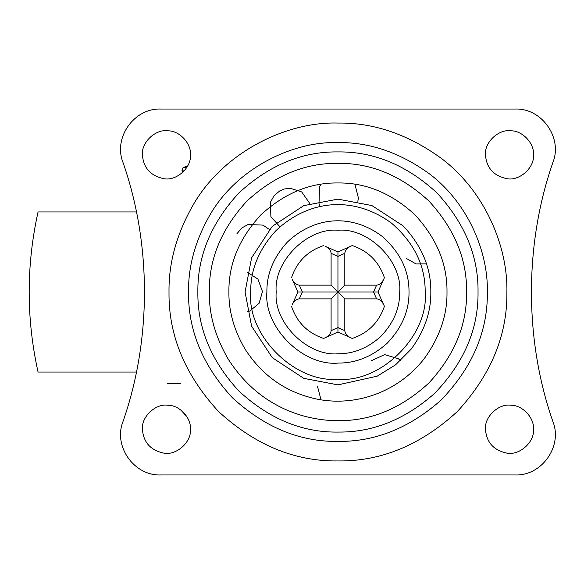 <?xml version="1.0" encoding="UTF-8"?>
<svg xmlns="http://www.w3.org/2000/svg" width="584" height="584" viewBox="0 0 584 584"><rect width="100%" height="100%" fill="white"/><g stroke="black" fill="none" stroke-linecap="round" stroke-linejoin="round"><path stroke-width="0.88" d="M325.346 246.309L337.946 251.974L337.946 256.427L331.091 253.346C330.851 250.456 328.938 248.105 325.346 246.309L337.946 251.974L350.553 246.309C346.962 248.105 345.049 250.456 344.808 253.346L337.946 256.427L337.946 292L331.091 298.862L299.293 298.862C296.402 299.096 294.059 301.008 292.263 304.6L297.928 292L302.381 292L299.293 298.862M114.282 372.044L38.062 372.044C26.229 318.682 26.229 265.318 38.062 211.956L136.444 211.956L38.062 211.956M136.444 372.044L38.062 372.044M190.435 154.775C191.384 143.525 179.536 130.612 167.885 130.809C155.789 128.83 141.233 142.24 142.408 154.775C143.379 167.79 150.438 175.74 163.586 178.624C175.937 181.463 191.661 167.929 190.435 154.775C191.384 143.525 179.536 130.612 167.885 130.809M142.408 154.775C143.379 167.79 150.438 175.74 163.586 178.624M190.435 429.225C191.384 417.969 179.536 405.055 167.885 405.252C155.789 403.274 141.233 416.691 142.408 429.225C143.379 442.234 150.438 450.184 163.586 453.067C175.937 455.907 191.661 442.373 190.435 429.225C191.384 417.969 179.536 405.055 167.885 405.252M142.408 429.225C143.379 442.234 150.438 450.184 163.586 453.067M533.491 429.225C534.44 417.969 522.592 405.055 510.942 405.252C498.846 403.274 484.289 416.691 485.465 429.225C486.428 442.234 493.487 450.184 506.642 453.067C518.994 455.907 534.718 442.373 533.491 429.225C534.44 417.969 522.592 405.055 510.942 405.252M485.465 429.225C486.428 442.234 493.487 450.184 506.642 453.067M533.491 154.775C534.44 143.525 522.592 130.612 510.942 130.809C498.846 128.83 484.289 142.24 485.465 154.775C486.428 167.79 493.487 175.74 506.642 178.624C518.994 181.463 534.718 167.929 533.491 154.775C534.44 143.525 522.592 130.612 510.942 130.809M485.465 154.775C486.428 167.79 493.487 175.74 506.642 178.624M399.697 292C399.909 308.301 393.521 323.207 380.534 336.72C367.562 348.144 353.546 353.824 338.486 353.751C307.87 356.839 273.392 322.791 276.203 292C273.436 261.45 307.396 227.49 337.946 230.249C368.504 227.49 402.464 261.45 399.697 292M466.594 292C467.039 324.835 454.476 355.152 428.919 382.965C401.106 408.53 370.782 421.086 337.946 420.648C326.806 420.706 315.345 419.151 303.57 415.969C271.918 407.019 246.776 388.039 228.14 359.021C215.27 336.778 208.984 314.44 209.306 292C208.86 259.165 221.424 228.848 246.981 201.035C274.794 175.47 305.118 162.914 337.946 163.352C370.782 162.914 401.106 175.47 428.919 201.035C454.476 228.848 467.039 259.165 466.594 292M197.867 292C197.392 256.252 211.065 223.234 238.9 192.946C269.18 165.111 302.198 151.438 337.946 151.92C373.702 151.438 406.719 165.111 437 192.946C464.835 223.234 478.508 256.252 478.033 292C478.5 328.982 464.01 362.795 434.554 393.441C405.128 419.363 373.329 432.24 339.173 432.072L337.946 432.08C302.198 432.561 269.18 418.889 238.9 391.054C211.065 360.766 197.392 327.748 197.867 292M515.197 109.04L160.702 109.04C134.291 108.003 113.296 137.408 122.852 162.053C151.643 243.908 151.643 340.092 122.852 421.947C113.296 446.592 134.291 475.996 160.702 474.96L515.197 474.96C541.609 475.996 562.604 446.592 553.048 421.947C524.257 340.092 524.257 243.908 553.048 162.053C562.604 137.408 541.609 108.003 515.197 109.04M344.808 330.654C345.049 333.544 346.962 335.895 350.553 337.691L337.946 332.026L325.346 337.691C328.938 335.895 330.851 333.544 331.091 330.654L337.946 327.573L344.808 330.654L344.808 298.862L376.607 298.862L373.519 292L376.607 285.138C379.498 284.904 381.841 282.992 383.637 279.4L377.972 292L383.637 304.6C381.841 301.008 379.498 299.096 376.607 298.862M292.263 304.6L297.928 292L292.263 279.4C294.059 282.992 296.402 284.904 299.293 285.138L302.381 292L337.946 292L337.946 332.026M299.293 285.138L331.091 285.138L337.946 292L377.972 292M383.637 304.6L384.403 306.293C378.958 322.288 368.241 333.011 352.247 338.45L350.553 337.691M337.946 251.974L352.247 245.55C368.241 250.989 378.958 261.712 384.396 277.707L383.637 279.4M350.553 246.309L352.247 245.55C368.241 250.989 378.958 261.712 384.396 277.707M297.928 292L292.263 279.4M325.346 337.691L323.653 338.45C307.659 333.011 296.942 322.288 291.496 306.293C296.942 322.288 307.659 333.011 323.653 338.45M344.808 298.862L337.946 292L344.808 285.138L376.607 285.138M344.808 285.138L344.808 253.346M331.091 330.654L331.091 298.862M331.091 285.138L331.091 253.346M352.247 338.45C368.241 333.011 378.958 322.288 384.403 306.293M323.653 245.55C307.659 250.989 296.942 261.712 291.504 277.707C296.942 261.712 307.659 250.989 323.653 245.55M266.888 292C263.661 327.434 303.33 366.613 338.567 363.058C355.897 363.146 372.03 356.612 386.958 343.458C401.894 327.916 409.245 310.761 409.012 292C409.18 270.655 400.076 251.996 381.71 236.009C351.955 213.934 315.119 215.824 287.386 242.068C273.48 257.383 266.647 274.027 266.888 292M244.871 348.809C233.958 329.953 228.636 311.017 228.906 292C228.534 264.172 239.177 238.469 260.844 214.897C284.415 193.231 310.119 182.58 337.946 182.96C365.533 182.58 391.076 193.063 414.567 214.408C436.555 238.06 447.366 263.924 446.994 292C447.344 315.192 439.635 337.574 423.867 359.145C394.346 396.339 347.159 408.399 308.812 397.076C281.977 389.491 260.668 373.402 244.871 348.809M188.544 292C188.033 330.128 202.619 365.35 232.301 397.646C264.603 427.335 299.818 441.92 337.946 441.409L339.253 441.402C375.687 441.577 409.596 427.846 440.986 400.193C472.398 367.511 487.859 331.449 487.355 292C488.253 251.485 467.704 202.466 429.087 173.609C399.741 152.453 369.358 142.116 337.946 142.591C292.416 141.145 236.498 168.455 209.831 215.138C195.282 240.688 188.187 266.311 188.544 292M169.01 292C168.601 262.953 176.623 233.98 193.078 205.086C223.234 152.3 286.459 121.414 337.946 123.056C373.468 122.516 407.822 134.21 441.008 158.133C484.669 190.756 507.912 246.185 506.89 292C507.474 335.114 490.976 374.935 457.411 411.464C420.889 445.03 381.067 461.521 337.946 460.944C294.832 461.521 255.011 445.03 218.489 411.464C184.924 374.935 168.426 335.114 169.01 292M245.076 292L251.602 326.186L272.283 357.671L303.768 378.352L337.946 384.871L377.162 376.191L395.624 364.796L411.121 349.188C424.553 330.814 431.123 311.754 430.824 292C431.138 268.085 421.933 246.061 403.208 225.92L371.877 205.546L337.946 199.129L303.768 205.648L272.283 226.329L251.602 257.814L245.076 292M391.667 223.27C414.217 242.886 425.386 265.8 425.181 292C429.079 335.158 381.111 383.133 337.946 379.235C294.789 383.133 246.82 335.158 250.718 292C250.419 269.932 258.807 249.499 275.882 230.709C309.921 198.487 355.138 196.173 391.667 223.27M184.267 170.842L181.938 170.842L184.267 170.842M182.777 172.36L181.938 170.842L183.047 167.623L186.712 167.623M167.528 383.484L180.317 383.484M371.329 360.729L384.681 354.641L398.397 358.773L400.529 360.627M426.451 263.858L416.056 263.917L406.683 258.624M354.911 184.281L358.43 198.027L357.831 201.283M320.317 206.568L319.003 203.991L319.528 186.756L320.988 184.281M279.962 226.826L270.888 216.649L270.428 202.21L274.1 195.655L279.809 190.888L284.335 189.004L290.117 188.231L301.702 191.939L309.805 203.495M236.834 233.856L241.776 228.001L248.025 224.519L262.99 225.103L269.326 229.424M247.229 272.122L257.946 279.115L262.471 291.569L259.084 303.322L249.937 310.943L247.229 311.878M320.988 399.719L317.448 386.25M183.047 167.623L187.741 165.827M180.821 410.004L186.924 416.713"/></g></svg>
